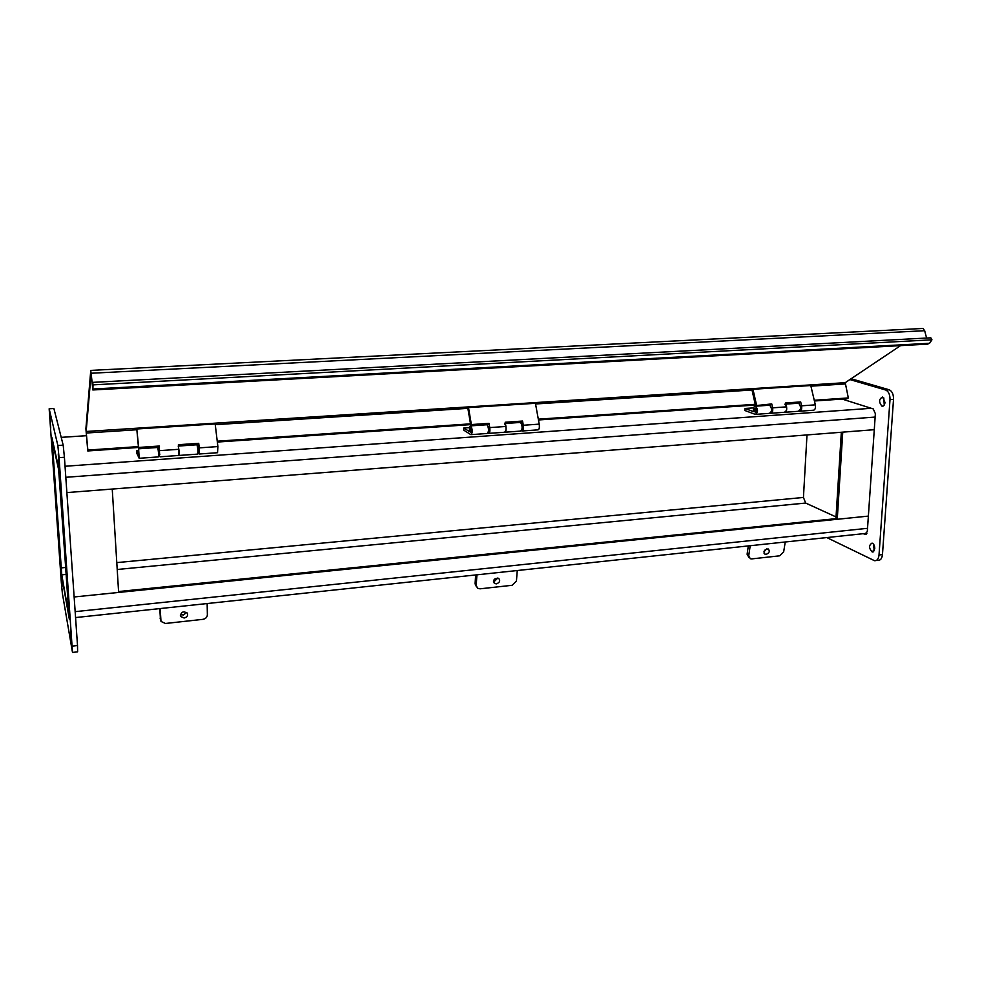 <?xml version="1.0" encoding="UTF-8"?>
<svg xmlns="http://www.w3.org/2000/svg" width="981" height="981" viewBox="0 0 981 981"><rect width="100%" height="100%" fill="white"/><g stroke="black" fill="none" stroke-linecap="round" stroke-linejoin="round"><path stroke-width="1.47" d="M69.111 617.944L59.51 477.759L58.419 466.723L51.993 437.943L60.969 567.141L61.95 577.355L69.111 617.944M866.885 533.296L75.562 617.564M67.812 596.706L68.952 615.418L61.766 574.841L52.177 440.592L58.627 469.592L67.812 596.706M118.566 591.543L835.922 518.655L841.342 432.253M837.259 519.28L842.753 432.143L874.279 429.69L66.867 492.585L112.239 489.053L118.627 592.438L74.127 596.975L868.369 516.104L837.259 519.28L835.922 518.655M836.02 516.938L805.671 503.057L803.439 497.453L806.995 434.926M69.443 619.244L58.627 467.667L51.821 437.17L61.791 576.252M69.344 619.256L61.754 576.252M72.619 652.426L77.622 651.85L77.511 645.51L64.415 457.281L63.189 445.19L53.894 408.513L49.16 408.783L57.854 445.509L59.056 457.661L72.496 652.439L62.379 593.407L61.325 582.469L49.16 408.783M50.693 428.108L49.982 418.164L50.742 428.108M59.044 465.006L58.259 453.909L59.13 464.994M71.49 641.415L70.706 630.771L71.49 641.415M62.036 586.81L61.337 577.245L62.036 586.81M866.211 534.167L864.739 534.326L867.314 531.543L875.371 413.7L873.262 408.93L842.188 399.083M864.739 534.326L863.243 533.639M849.865 379.561L885.72 390.021C888.627 391.431 890.049 394.632 890 399.623L879.013 554.976C878.51 559.035 877.002 560.936 874.463 560.678L826.701 537.527M876.303 560.47L877.897 560.286C880.435 560.543 881.956 558.643 882.459 554.584L893.519 399.377C893.581 394.387 892.146 391.186 889.24 389.788L851.128 378.727M884.997 402.443C884.629 405.165 883.611 406.404 881.944 406.159C878.645 402.038 878.866 398.997 882.593 397.047L884.997 402.443M874.77 548.796L872.207 552.009C868.749 548.232 868.7 545.252 872.06 543.082C873.85 543.866 874.745 545.779 874.77 548.796M883.795 397.93L884.237 405.043M873.397 543.989L874.292 550.721M138.395 446.6L87.849 450.071L86.156 431.468L91.098 373.54L92.852 389.972L93.011 384.871L931.95 339.806L929.571 343.276L927.511 344.147L92.987 389.96M92.704 386.796L92.704 382.369L930.822 337.82L931.95 339.806M92.655 386.796L90.755 370.548L85.899 428.722L87.763 450.953L138.48 447.471M92.704 382.369L93.011 384.871M921.846 328.525L923.011 328.463L924.666 330.707L926.591 338.04M814.255 400.273L848.332 397.93L845.23 382.676L900.546 345.631M848.332 397.93L847.069 398.74L814.426 400.984M217.23 441.205L470.5 423.841M538.311 419.181L755.235 404.307M87.849 450.071L87.763 450.953M217.341 442.051L470.635 424.626M538.459 419.966L755.395 405.043M769.827 405.263L770.759 404.613L755.542 405.656L771.74 403.914L772.636 407.838C773.053 411.419 772.341 413.234 770.477 413.295L770.355 413.246M770.759 404.613L771.74 403.914M771.606 410.549L771.422 407.753M784.812 404.172C787.461 407.851 787.326 410.561 784.395 412.302C786.284 412.241 787.02 410.426 786.59 406.857L785.695 402.958L800.68 401.928L801.6 405.815C802.029 409.371 801.281 411.174 799.356 411.235L799.257 411.198M798.742 403.252L799.674 402.615L785.83 403.571M799.674 402.615L800.68 401.928M800.606 408.255L800.459 405.975M756.498 404.957L752.967 389.273L752.01 389.984L755.542 405.656M800.312 411.162L813.065 410.254C815.003 410.193 815.763 408.39 815.334 404.846L810.772 385.545L752.967 389.273M785.34 412.228L798.215 411.309C801.183 409.567 801.33 406.87 798.644 403.216L797.688 403.277M771.409 413.222L784.383 412.29M756.192 414.313L769.312 413.369C772.194 411.628 772.317 408.905 769.717 405.214L768.785 405.276M753.629 407.875L744.971 408.476L753.543 411.652C753.114 408.059 753.825 406.232 755.664 406.183C758.239 409.899 758.105 412.621 755.272 414.374L744.873 410.499L744.971 408.476M755.358 412.412C754.021 410.475 754.082 409.052 755.566 408.145C756.903 410.083 756.842 411.493 755.358 412.412L755.836 412.376M487.52 425.116L488.379 424.074L470.745 425.288L471.37 424.565L489.029 423.351L489.764 427.593C490.157 431.456 489.727 433.381 488.464 433.394L488.072 433.001M488.379 424.074L489.029 423.351M488.526 431.321L489.139 428.28L488.195 426.723M504.626 423.522C506.564 427.544 506.552 430.451 504.59 432.241C505.889 432.229 506.343 430.303 505.938 426.465L505.19 422.247L522.554 421.045L523.314 425.251C523.719 429.077 523.253 430.99 521.904 431.002L521.549 430.696M520.997 422.725L521.867 421.769L505.313 422.909M521.867 421.769L522.554 421.045M522.272 428.905L522.652 425.926L521.757 424.368M471.37 424.565L468.501 407.606L467.876 408.354L470.745 425.288M522.579 430.966L537.76 429.874C539.145 429.862 539.624 427.949 539.219 424.135L535.418 403.289L468.501 407.606M505.24 432.192L520.58 431.1C522.603 429.31 522.628 426.416 520.641 422.419L519.979 422.468M504.59 432.241L489.09 433.344M471.456 434.608L487.116 433.492C489.016 431.689 489.016 428.771 487.128 424.736L486.502 424.773M469.543 427.618L463.768 428.023L469.605 431.677C469.2 427.802 469.617 425.864 470.843 425.852C472.683 429.923 472.683 432.854 470.855 434.644L463.78 430.181L463.768 428.023M470.843 432.535C469.887 430.426 469.887 428.893 470.843 427.961C471.8 430.083 471.8 431.603 470.843 432.535L471.162 432.511M158.959 449.862L159.253 446.76L138.554 448.182L138.701 447.446L159.425 446.012L159.302 454.387M159.253 446.76L159.425 446.012M159.633 454.362L159.278 449.838M178.235 446.073C179.192 450.5 179.351 453.639 178.714 455.466L178.383 444.712L198.726 443.314L199.253 447.876L198.996 454.019L198.407 451.628M198.064 447.14L198.481 444.05L178.456 445.435M198.481 444.05L198.726 443.314M198.812 451.591L198.469 447.115M138.701 447.446L136.776 428.991L138.554 448.182M199.266 454.007L217.549 452.707L217.88 446.576L215.17 423.939L136.776 428.991M198.64 452.977L197.892 453.026M178.959 455.454L197.439 454.129C198.162 452.302 198.015 449.175 196.997 444.773L196.74 444.785M178.714 455.466L160.038 456.803M159.523 455.748L158.579 455.822M139.351 458.274L158.235 456.925C158.787 455.086 158.615 451.947 157.733 447.483L157.524 447.495M158.959 449.212L158.149 449.261M138.333 450.635L136.58 450.757L138.591 455.012L138.628 448.808L139.167 458.286L136.715 453.087L136.58 450.757M139.032 456.006L138.75 451.076L139.032 456.006M207.15 603.536L207.371 614.829C207.15 617.294 205.63 618.803 202.834 619.354L165.446 623.475L160.982 621.427L160.185 608.539M159.768 608.588L160.467 619.489M184.121 618.018L180.737 616.534C180.835 611.948 183.03 610.807 187.31 613.125C188.168 615.577 187.113 617.208 184.121 618.018M180.504 614.29L183.275 615.05L186.709 612.438M517.257 570.501L516.435 581.083L512.168 585.289L480.04 588.821L477.563 588.269L476.226 585.473L476.913 574.792M475.65 574.927L475.086 583.818L476.325 586.552M496.398 583.867L494.522 583.474C492.842 579.82 494.216 578.103 498.655 578.312C500.506 580.715 499.758 582.567 496.398 583.867M493.443 581.181L494.498 581.243L497.845 577.981M785.241 541.953L783.66 551.898L779.637 555.822L751.716 558.9L750.257 558.716L748.724 555.712L750.22 545.681M748.331 545.877L747.105 554.228L748.993 557.564M766.186 554.375L765.082 554.24C763.132 551.322 764.15 549.544 768.135 548.906C770.134 551.04 769.484 552.855 766.186 554.375M763.856 551.96L766.713 548.833M75.157 611.654L867.535 528.305M875.138 417.072L65.813 477.293M65.04 466.257L871.275 408.292M805.671 503.057L117.205 569.495M66.242 574.412L61.766 574.841M86.328 435.711L61.202 437.354L86.328 435.699M53.146 444.92L52.312 444.982M61.104 567.901L65.752 567.459M116.788 562.616L803.439 497.453M63.176 445.153L57.854 445.509M59.056 457.661L64.415 457.281M77.511 645.51L72.336 646.099M889.166 389.764L885.647 389.997M890 399.623L893.519 399.377M882.459 554.584L879.013 554.976M92.717 386.514L93.023 389.016L929.571 343.276M844.935 383.976L810.919 386.171M752.01 389.984L535.54 403.976M467.876 408.354L215.256 424.675M136.641 429.764L86.242 433.026M86.156 431.468L845.23 382.676M924.666 330.707L91.307 373.234M772.636 407.838L786.59 406.857M801.6 405.815L815.334 404.846M489.764 427.593L505.938 426.465M523.314 425.251L539.219 424.135M159.928 450.622L178.898 449.298M199.253 447.876L217.88 446.576M160.577 619.943L160.099 618.067M476.226 585.473L475.086 583.818M748.724 555.712L747.105 554.228M57.854 445.546L63.189 445.19M865.046 534.437L865.953 534.338M885.72 390.021L889.24 389.788M881.944 406.159L883.158 406.073M872.207 552.009L873.237 551.898M90.914 370.389L923.011 328.463M798.644 403.216L785.953 404.086M769.717 405.214L755.664 406.183M756.277 408.979L755.456 410.279L756.461 411.358M520.641 422.419L505.411 423.473M487.128 424.736L470.843 425.852M471.469 429.445L470.843 430.254L471.579 430.941M196.997 444.773L178.53 446.048M157.733 447.483L138.628 448.808M158.591 454.436L159.854 454.35M197.929 451.652L199.082 451.579M158.248 449.911L159.511 449.825M197.586 447.177L198.738 447.091M180.357 615.222L180.737 616.534M493.517 582.064L494.522 583.474M764.089 553.358L765.082 554.24"/></g></svg>
